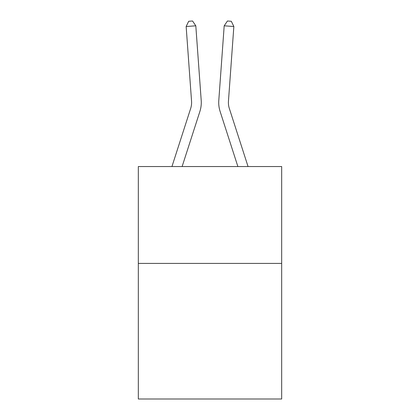 <?xml version="1.0" encoding="UTF-8"?>
<svg xmlns="http://www.w3.org/2000/svg" width="420" height="420" viewBox="0 0 420 420"><rect width="100%" height="100%" fill="white"/><g stroke="black" fill="none" stroke-linecap="round" stroke-linejoin="round"><path stroke-width="0.63" d="M281.673 263.398L281.673 399L138.327 399L138.327 166.541L281.673 166.541L281.673 263.398L138.327 263.398M171.948 166.541L190.664 108.481A19.372 19.372 0 0 0 191.546 101.141L186.149 26.513L195.809 25.814L201.206 100.443A29.059 29.059 0 0 1 199.883 111.452L182.123 166.541M248.052 166.541L229.336 108.481A19.372 19.372 0 0 1 228.454 101.141L233.851 26.513L224.191 25.814L218.794 100.443A29.059 29.059 0 0 0 220.117 111.452L237.878 166.541M224.191 25.814L218.794 100.443L224.191 25.814L218.794 100.443L224.191 25.814L218.794 100.443L224.191 25.814L218.794 100.443L224.191 25.814L218.794 100.443L224.191 25.814L218.794 100.443L224.191 25.814L218.794 100.443L224.191 25.814L218.794 100.443L224.191 25.814L218.794 100.443L224.191 25.814L218.794 100.443L224.191 25.814L218.794 100.443L224.191 25.814L227.451 21L231.315 21.278L233.851 26.513M229.336 108.481A19.372 19.372 0 0 1 228.454 101.141A19.372 19.372 0 0 0 229.336 108.481A19.372 19.372 0 0 1 228.454 101.141A19.372 19.372 0 0 0 229.336 108.481A19.372 19.372 0 0 1 228.454 101.141A19.372 19.372 0 0 0 229.336 108.481A19.372 19.372 0 0 1 228.454 101.141A19.372 19.372 0 0 0 229.336 108.481A19.372 19.372 0 0 1 228.454 101.141A19.372 19.372 0 0 0 229.336 108.481A19.372 19.372 0 0 1 228.454 101.141A19.372 19.372 0 0 0 229.336 108.481A19.372 19.372 0 0 1 228.454 101.141A19.372 19.372 0 0 0 229.336 108.481A19.372 19.372 0 0 1 228.454 101.141A19.372 19.372 0 0 0 229.336 108.481A19.372 19.372 0 0 1 228.454 101.141A19.372 19.372 0 0 0 229.336 108.481A19.372 19.372 0 0 1 228.454 101.141A19.372 19.372 0 0 0 229.336 108.481A19.372 19.372 0 0 1 228.454 101.141M190.664 108.481A19.372 19.372 0 0 0 191.546 101.141A19.372 19.372 0 0 1 190.664 108.481A19.372 19.372 0 0 0 191.546 101.141A19.372 19.372 0 0 1 190.664 108.481A19.372 19.372 0 0 0 191.546 101.141A19.372 19.372 0 0 1 190.664 108.481A19.372 19.372 0 0 0 191.546 101.141A19.372 19.372 0 0 1 190.664 108.481A19.372 19.372 0 0 0 191.546 101.141A19.372 19.372 0 0 1 190.664 108.481A19.372 19.372 0 0 0 191.546 101.141A19.372 19.372 0 0 1 190.664 108.481A19.372 19.372 0 0 0 191.546 101.141A19.372 19.372 0 0 1 190.664 108.481A19.372 19.372 0 0 0 191.546 101.141A19.372 19.372 0 0 1 190.664 108.481A19.372 19.372 0 0 0 191.546 101.141A19.372 19.372 0 0 1 190.664 108.481A19.372 19.372 0 0 0 191.546 101.141A19.372 19.372 0 0 1 190.664 108.481M186.149 26.513L188.685 21.278L192.549 21L195.809 25.814"/></g></svg>
